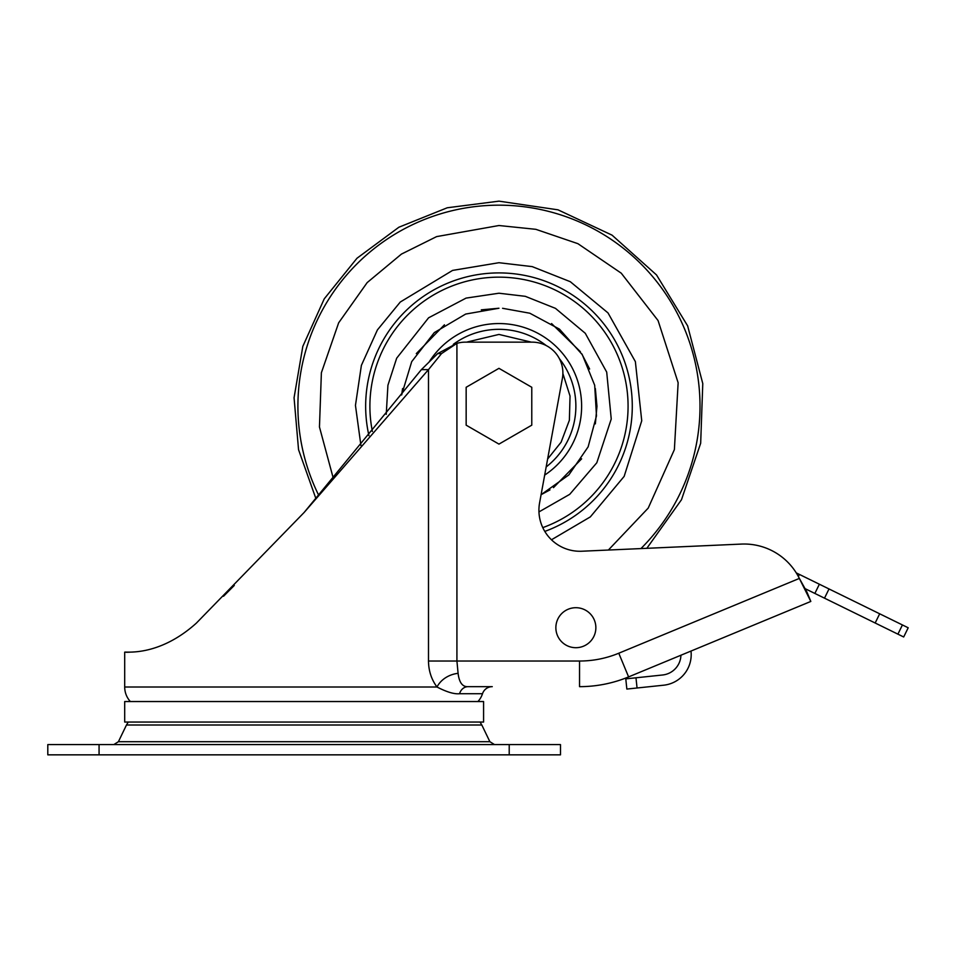 <?xml version="1.0" encoding="UTF-8"?>
<svg xmlns="http://www.w3.org/2000/svg" width="956" height="956" viewBox="0 0 956 956"><rect width="100%" height="100%" fill="white"/><g stroke="black" fill="none" stroke-linecap="round" stroke-linejoin="round"><path stroke-width="1.43" d="M509.213 754.846L560.491 754.846L560.491 744.593L47.8 744.593L47.8 754.846L509.213 754.846L509.213 744.593M489.878 741.701L481.824 725.007L126.467 725.007L118.413 741.701L489.878 741.701L494.491 744.593M124.698 722.043L483.581 722.043L483.581 701.537L124.698 701.537L124.698 722.043M477.94 701.537A21.534 21.534 0 0 0 482.505 693.721L459.573 693.721C454.303 694.295 446.775 692.06 437 687.005C431.443 679.513 428.611 670.861 428.491 661.026L428.491 369.625L304.139 512.464L196.339 623.145C157.107 658.445 122.966 650.917 124.698 652.315L124.734 652.315M130.339 701.537A21.534 21.534 0 0 1 124.698 687.005L437 687.005A24.928 20.972 -11.7 0 1 458.091 673.335C459.191 682.56 462.513 687.005 468.058 686.659A10.253 8.939 -90 0 0 459.573 693.721M126.144 652.303L129.634 652.195M223.525 596.257L234.292 585.431M304.139 512.464L421.393 369.625L428.491 369.625L441.529 353.589L456.92 343.347A30.759 30.759 0 0 1 465.464 342.14L532.122 342.14A30.759 30.759 0 0 1 562.379 378.445L539.59 502.868A41.012 41.012 0 0 0 581.774 551.23L741.366 544.084A61.519 61.519 0 0 1 799.18 578.093L806.888 591.955L810.819 601.432L799.347 578.428L618.783 653.223L628.594 676.908L810.819 601.432M421.393 369.625L437.681 353.589L456.92 343.347L456.92 661.026L458.091 673.335M555.866 627.71A19.992 19.992 0 0 1 575.87 607.705A19.992 19.992 0 0 1 595.863 627.71A19.992 19.992 0 0 1 575.87 647.702A19.992 19.992 0 0 1 555.866 627.71A19.992 19.992 0 0 1 575.87 607.705A19.992 19.992 0 0 1 595.863 627.71A19.992 19.992 0 0 1 575.87 647.702A19.992 19.992 0 0 1 555.866 627.71M468.058 686.659L492.256 686.659A10.253 10.253 0 0 0 482.505 693.721M466.158 387.276L498.96 368.335L531.775 387.276L531.775 425.169L498.96 444.11L466.158 425.169L466.158 387.276M428.491 661.026L579.539 661.026L579.539 686.659A128.176 128.176 0 0 0 628.594 676.908M806.888 591.955L806.314 590.928M805.872 590.127L805.095 588.741M819.376 584.224L814.859 593.437L903.683 636.983L908.2 627.781L796.276 572.895M814.859 593.437L805.024 588.609M689.969 651.478L691.033 651.048M680.935 655.23A20.506 20.506 0 0 1 662.58 674.996L625.786 678.868L626.849 689.061L663.655 685.201A30.759 30.759 0 0 0 691.128 652.53L691.057 651.406M437.681 353.589L441.529 353.589M579.563 661.026L579.539 661.026C593.138 661.002 606.212 658.397 618.783 653.223L618.783 653.223M466.6 342.14L498.96 334.433L531.333 342.14M562.869 373.509L570.039 396.047L569.382 420.246L561.112 442.186L547.621 459.023M546.246 345.582A76.898 76.898 0 0 0 453.299 344.351M544.669 475.108A82.67 82.67 0 0 0 498.96 323.558A82.67 82.67 0 0 0 429.053 362.109M546.175 466.934A76.898 76.898 0 0 0 559.368 358.62M502.581 308.298L529.815 313.221L559.439 329.115L582.312 354.7L594.692 385.28L596.472 415.92L588.131 446.858L568.844 474.917L541.084 494.694L549.975 489.89M553.476 487.644L581.63 458.832M595.349 423.89L596.95 406.431M596.95 406.109L595.349 388.554M589.625 369.028L581.666 353.672M580.388 351.712L551.576 323.558M99.066 754.846L99.066 744.593M402.584 388.554L401.616 394.983L411.701 361.655L434.311 332.592L465.692 314.058L498.96 308.238L481.298 309.84M444.444 324.801L416.29 353.612M386.248 414.33L387.921 385.256L396.668 358.201L428.575 317.822L466.074 298.105L498.96 293.217L525.298 296.324L555.472 308.358L585.275 333.286L606.702 372.099L611.243 419.015L596.807 462.764L569.716 494.336L538.957 511.914M372.398 431.491A129.06 129.06 0 0 1 498.96 277.156A129.06 129.06 0 0 1 542.781 527.628M368.956 435.709A133.314 133.314 0 0 1 498.96 272.914A133.314 133.314 0 0 1 544.801 531.417M551.469 539.782L590.33 516.897L624.16 476.375L641.739 420.783L635.37 361.631L608.004 312.911L570.29 281.697L532.205 266.616L498.96 262.709L452.57 270.417L400.289 302.024L377.405 329.928L361.392 365.359L355.453 405.38L360.926 445.496M333.345 478.514L319.459 426.985L321.383 372.744L338.651 322.829L367.176 282.594L401.424 254.105L436.617 236.61L498.96 225.52L535.838 229.321L577.902 243.672L621.245 273.177L658.063 320.547L678.139 382.759L674.386 449.595L648.216 508.09L608.386 550.035M640.938 548.577A201.059 201.059 0 0 0 498.96 205.17A201.059 201.059 0 0 0 318.826 495.519M798.368 576.516L799.383 574.425M824.502 598.157L829.019 588.956M875.17 623.001L879.675 613.8M897.911 634.151L902.428 624.949M635.979 677.792L637.055 687.997M118.413 741.701L113.788 744.593M481.824 725.007L480.02 722.043M124.698 652.315L124.698 687.005M126.467 725.007L128.271 722.043M646.83 548.314L681.485 499.725L700.676 443.226L702.78 383.583L687.639 325.865L656.521 274.946L612.055 235.152L558.005 209.83L498.96 201.154L447.253 207.775L398.879 227.229L356.982 258.251L324.251 298.834L302.825 346.359L294.066 397.756L298.547 449.69L315.982 498.817"/></g></svg>
